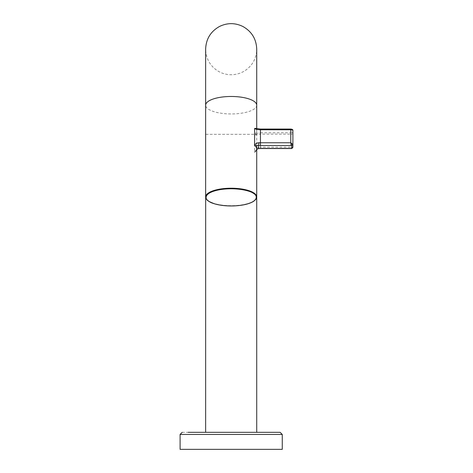 <?xml version="1.0" encoding="UTF-8"?>
<svg xmlns="http://www.w3.org/2000/svg" width="473" height="473" viewBox="0 0 473 473"><rect width="100%" height="100%" fill="white"/><g stroke="black" fill="none" stroke-linecap="round" stroke-linejoin="round"><path stroke-width="0.35" stroke-dasharray="2.37 1.77" d="M255.467 128.36L255.745 128.561A25.542 8.739 180 0 1 256.721 130.95A25.542 8.739 180 0 1 255.745 133.339L254.586 135.444L254.586 152.448C255.03 149.976 256.49 148.226 258.973 147.192A6.386 2.182 -0 0 1 260.44 147.133L260.44 134.131A6.386 2.182 180 0 0 254.586 135.444M256.721 149.563L254.586 152.448A25.542 8.739 180 0 0 256.721 148.948L256.153 150.183L256.721 149.586L256.721 148.433M291.841 129.496A1.064 0.999 0 0 1 292.905 130.495L292.905 133.404A1.064 0.999 0 0 0 291.841 132.405L291.841 129.496L290.777 129.129L260.44 129.129L255.745 128.561M258.483 148.487L258.973 147.192M255.745 133.339L260.44 132.771L260.44 134.131L290.777 134.131L290.777 147.133L292.905 147.405L292.905 133.404A2.129 0.727 180 0 1 290.777 134.131L290.777 132.771L291.841 132.405M260.44 148.534L260.44 147.133L290.777 147.133L291.841 148.404M256.721 432.322L205.637 432.322L256.721 432.322M182.223 432.322L274.139 432.322M282.263 449.35L180.095 449.35M256.721 196.951A25.542 8.739 -0 0 1 231.179 205.69A25.542 8.739 -0 0 1 205.637 196.951L205.637 134.332L256.721 134.332L205.637 134.332L205.654 50.215C206.222 58.847 210.059 65.623 217.172 70.548C221.435 73.309 226.1 74.704 231.179 74.734C236.258 74.704 240.923 73.309 245.185 70.548C252.298 65.623 256.135 58.847 256.703 50.215L256.721 145.288M256.721 105.213A25.542 8.739 0 0 1 231.179 113.946A25.542 8.739 0 0 1 205.637 105.213M260.44 132.771L290.777 132.771M282.263 434.451L180.095 434.451M256.721 128.703L256.721 130.95"/><path stroke-width="0.71" d="M254.586 128.455A6.386 2.182 180 0 0 260.44 129.768L260.44 142.769A6.386 2.182 -0 0 1 258.973 142.71C256.49 143.124 255.03 144.04 254.586 145.453L254.586 128.455L255.745 128.561M256.721 128.703L256.721 105.213A25.542 8.739 0 0 0 231.179 96.474A25.542 8.739 0 0 0 205.637 105.213L205.637 196.951A25.542 8.739 -0 0 1 224.823 188.491A25.542 8.739 -0 0 1 253.558 192.742A25.542 8.739 -0 0 1 256.721 196.951L256.721 148.948A25.542 8.739 180 0 0 254.586 145.453L258.483 145.418L258.483 148.487L256.721 149.563M258.973 142.71L258.483 145.418L260.44 145.495L260.44 142.769L290.777 142.769L292.905 144.496L292.905 147.405L291.776 148.534L291.841 145.495L290.777 142.769L290.777 129.768L260.44 129.768L260.44 129.129M258.654 148.605L260.44 148.534L258.483 148.487L256.721 149.586L256.721 432.322M290.777 129.129L290.777 129.064C292.326 129.206 293.035 129.685 292.905 130.495L292.905 144.496L291.841 145.495L260.44 145.495M182.223 432.322L180.095 434.451L282.263 434.451L280.134 432.322L188.219 432.322M180.095 434.451L180.095 449.35L282.263 449.35L282.263 434.451M253.221 193.238C257.631 195.278 259.37 201.74 243.223 204.892C226.744 207.836 211.774 203.845 209.137 201.474C204.726 199.435 202.988 192.966 219.135 189.815C235.613 186.87 250.584 190.867 253.221 193.238M255.467 128.36L260.44 129.064L290.777 129.064L290.777 129.768A2.129 0.727 180 0 1 292.905 130.495M260.44 148.404L291.841 148.404L292.905 147.405M205.637 432.322L205.672 197.424C206.701 198.755 203.822 197.093 208.971 201.468L214.109 203.703C219.862 205.43 226.537 206.169 234.135 205.909C242.614 205.501 249.046 204.017 253.422 201.451C257.578 198.228 256.289 198.11 256.721 196.951M260.44 148.534L291.776 148.534M256.721 145.288L256.721 148.433M256.721 105.213L256.721 49.192C256.342 39.034 251.725 31.466 242.868 26.482C235.075 22.716 227.282 22.716 219.49 26.482C210.633 31.466 206.015 39.034 205.637 49.192L205.637 105.213"/></g></svg>
